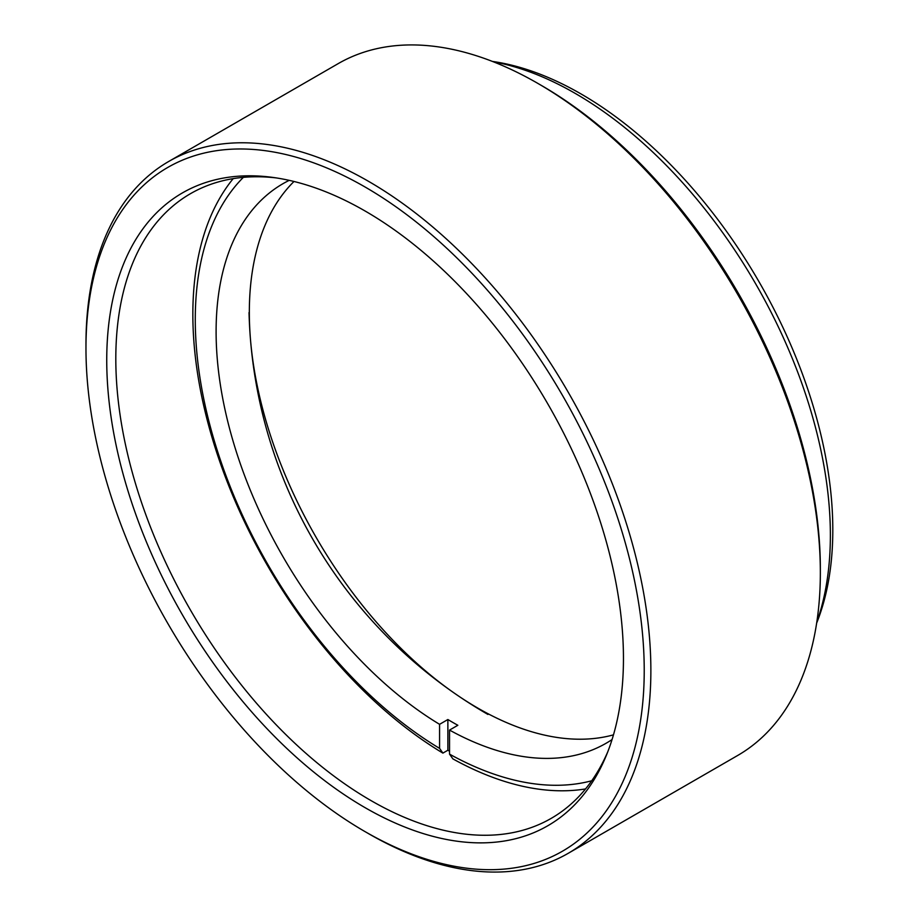 <?xml version="1.0" encoding="UTF-8"?>
<svg xmlns="http://www.w3.org/2000/svg" width="917" height="917" viewBox="0 0 917 917"><rect width="100%" height="100%" fill="white"/><g stroke="black" fill="none" stroke-linecap="round" stroke-linejoin="round"><path stroke-width="1.38" d="M541.225 85.35L537.901 83.436L541.213 85.35A394.746 227.909 60 0 1 541.225 85.35A394.746 227.909 60 0 1 820.348 568.815L820.348 572.655A399.445 230.625 -120 0 0 537.901 83.436A399.445 230.625 -120 0 0 537.889 83.424A399.445 230.625 -120 0 0 338.167 63.64L168.694 161.484A399.445 230.625 60 0 1 368.416 181.268A399.445 230.625 60 0 1 629.371 533.27A399.445 230.625 60 0 1 568.139 853.36A399.445 230.625 60 0 1 368.416 833.576A399.445 230.625 60 0 1 368.416 833.564L365.104 831.65A394.746 227.909 -120 0 0 644.227 670.499A394.746 227.909 -120 0 0 365.104 187.022A394.746 227.909 -120 0 0 85.969 348.185A394.746 227.909 -120 0 0 365.092 831.65A394.746 227.909 -120 0 0 365.104 831.65L368.416 833.564M568.139 853.36L737.612 755.516A399.445 230.625 -120 0 0 820.348 572.655M365.104 807.671A365.379 210.956 60 0 1 111.026 416.776A365.379 210.956 60 0 1 272.911 177.428A365.379 210.956 60 0 1 365.104 211.013A365.379 210.956 60 0 1 606.446 755.138A365.379 210.956 60 0 1 365.104 807.671M276.407 177.932A360.679 208.239 -120 0 0 190.518 193.659A360.679 208.239 -120 0 0 135.223 482.674A360.679 208.239 -120 0 0 370.858 800.507A360.679 208.239 -120 0 0 551.197 818.377A360.679 208.239 -120 0 0 607.753 751.86M492.372 61.416A355.979 205.523 60 0 1 581.091 93.981A355.979 205.523 60 0 1 816.657 623.079M816.783 622.196A360.679 208.239 -120 0 0 575.337 93.465A360.679 208.239 -120 0 0 493.208 61.737M85.969 348.185L85.969 344.345A399.445 230.625 60 0 1 168.694 161.484M289.21 180.351A323.082 186.529 -120 0 0 283.021 183.664A323.082 186.529 -120 0 0 216.103 331.564A323.082 186.529 -120 0 0 439.575 724.327L439.575 748.375L442.9 753.109L447.874 750.232A360.679 208.239 -120 0 0 449.536 751.218M294.002 181.474A323.082 186.529 -120 0 0 249.332 312.388A323.082 186.529 -120 0 0 374.847 620.351A323.082 186.529 -120 0 0 613.484 734.849M585.539 788.929A360.679 208.239 60 0 1 452.86 758.863L449.536 754.129L449.536 730.081A323.082 186.529 -120 0 0 606.091 743.263A323.082 186.529 -120 0 0 612.063 739.561M442.9 753.109A360.679 208.239 60 0 1 192.845 314.302A360.679 208.239 60 0 1 233.193 178.632M243.36 177.348A352.541 203.54 -120 0 0 221.146 462.168A352.541 203.54 -120 0 0 439.575 748.375M449.536 754.129A352.541 203.54 -120 0 0 591.74 780.757M439.575 724.327L447.874 719.524A323.082 186.529 -120 0 0 457.847 725.278L449.536 730.081M447.874 719.524L447.874 750.232M249.034 312.559A478.078 478.078 0 0 0 487.924 714.446"/></g></svg>
